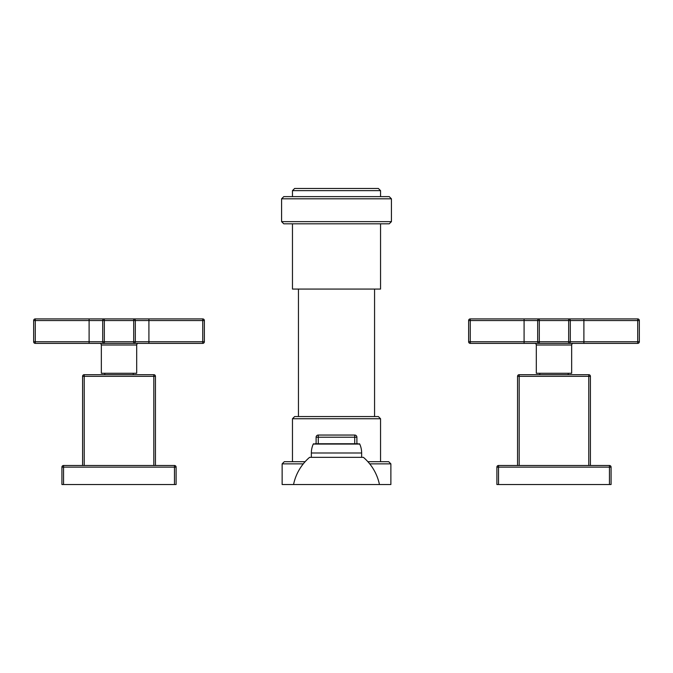 <?xml version="1.0" encoding="UTF-8"?>
<svg xmlns="http://www.w3.org/2000/svg" width="673" height="673" viewBox="0 0 673 673"><rect width="100%" height="100%" fill="white"/><g stroke="black" fill="none" stroke-linecap="round" stroke-linejoin="round"><path stroke-width="1.01" d="M316.108 443.751L316.108 437.223A2.179 2.179 0 0 1 318.287 435.052A2.179 2.179 0 0 0 316.108 437.223L318.287 437.223L318.287 435.052L354.713 435.052A2.179 2.179 0 0 1 356.892 437.223L356.892 443.751M356.892 437.223L354.713 437.223L354.713 443.751M391.425 198.804L281.592 198.804L281.592 221.636L391.425 221.636L391.425 198.804L389.246 196.625L283.77 196.625L292.469 196.625L292.469 190.644L294.639 188.474L378.377 188.474L380.548 190.644L380.548 196.625M380.548 223.815L380.548 289.062L292.469 289.062L292.469 223.815L389.246 223.815L283.77 223.815L281.592 221.636M298.45 289.062L298.45 416.562L336.508 416.562L294.639 416.562L292.469 418.741L292.469 461.695M374.567 416.562L336.508 416.562L378.377 416.562L374.567 416.562L374.567 289.062M367.87 461.695L388.708 461.695L380.548 461.695L380.548 418.741L292.469 418.741M303.279 463.865L282.138 463.865L284.309 461.695L305.13 461.695M282.138 463.865L282.138 484.526L302.791 484.526M369.721 463.865L390.878 463.865L390.878 484.526L370.209 484.526M336.508 188.474L294.639 188.474M358.028 443.751L314.972 443.751M359.239 443.751A0.547 0.547 90 0 1 359.735 444.071L313.265 444.071A0.547 0.547 -90 0 1 313.761 443.751M359.735 444.071A21.746 21.746 0 0 1 361.645 452.988L361.645 457.337M313.265 444.071A21.746 21.746 0 0 0 311.355 452.988L311.355 457.337M363.412 457.337L309.588 457.337A48.936 48.936 0 0 0 293.546 484.526L379.454 484.526A48.936 48.936 0 0 0 363.412 457.337M537.677 320.541L537.677 341.749L537.677 320.541L539.309 320.541L539.309 318.909A1.632 1.632 0 0 0 537.677 320.541L524.082 320.541L524.082 318.909L470.25 318.909L568.668 318.909L568.668 343.381L539.309 343.381L539.309 341.749L537.677 341.749A1.632 1.632 0 0 0 539.309 343.381L470.25 343.381L539.309 343.381A1.632 1.632 0 0 1 537.677 341.749L468.627 341.749A1.632 1.632 0 0 0 470.25 343.381L470.25 320.541L524.082 320.541L524.082 343.381M570.3 341.749L583.895 341.749L583.895 320.541L639.35 320.541A1.632 1.632 0 0 0 637.718 318.909L583.895 318.909L583.895 320.541L570.3 320.541A1.632 1.632 0 0 0 568.668 318.909A1.632 1.632 0 0 1 570.3 320.541A1.632 1.632 0 0 0 568.668 318.909L637.718 318.909L637.718 341.749L583.895 341.749L583.895 343.381L637.718 343.381L568.668 343.381A1.632 1.632 0 0 0 570.3 341.749A1.632 1.632 0 0 1 568.668 343.381A1.632 1.632 0 0 0 570.3 341.749L539.309 341.749L539.309 320.541L570.3 320.541L570.3 341.749A1.632 1.632 0 0 1 568.668 343.381M536.314 345.005L571.655 345.005L571.655 373.279L536.314 373.279L536.314 345.005A1.632 1.632 -90 0 0 534.682 343.381L539.309 343.381A1.632 1.632 0 0 1 537.677 341.749M639.35 320.541L639.35 341.749L637.718 341.749L637.718 343.381A1.632 1.632 0 0 0 639.35 341.749L639.35 320.541A1.632 1.632 0 0 0 637.718 318.909M470.25 318.909L470.25 320.541L468.627 320.541A1.632 1.632 0 0 1 470.25 318.909A1.632 1.632 0 0 0 468.627 320.541L468.627 341.749A1.632 1.632 0 0 0 470.25 343.381M571.655 345.005A1.632 1.632 90 0 1 573.287 343.381M568.205 374.693L568.205 373.279M539.771 374.693L539.771 373.279M517.554 376.325L517.554 465.497L517.554 376.325L519.186 376.325L519.186 374.693A1.632 1.632 0 0 0 517.554 376.325A1.632 1.632 0 0 1 519.186 374.693L588.782 374.693A1.632 1.632 0 0 1 590.414 376.325L590.414 465.497L590.414 376.325L588.782 376.325L588.782 374.693A1.632 1.632 0 0 1 590.414 376.325M496.893 467.129L498.525 467.129L498.525 465.497A1.632 1.632 0 0 0 496.893 467.129A1.632 1.632 0 0 1 498.525 465.497L609.444 465.497L609.444 467.129L611.076 467.129L611.076 484.526L496.893 484.526L496.893 467.129L496.893 484.526M609.444 465.497A1.632 1.632 0 0 1 611.076 467.129A1.632 1.632 0 0 0 609.444 465.497M133.691 318.909L148.918 318.909L148.918 341.749L135.323 341.749A1.632 1.632 0 0 1 133.691 343.381A1.632 1.632 0 0 0 135.323 341.749L135.323 320.541A1.632 1.632 0 0 0 133.691 318.909A1.632 1.632 0 0 1 135.323 320.541A1.632 1.632 0 0 0 133.691 318.909A1.632 1.632 0 0 1 135.323 320.541L135.323 341.749L133.691 341.749L133.691 320.541L104.332 320.541L104.332 318.909A1.632 1.632 0 0 0 102.7 320.541L89.105 320.541L89.105 318.909L35.282 318.909L133.691 318.909L133.691 320.541L204.373 320.541A1.632 1.632 0 0 0 202.75 318.909L148.918 318.909L202.75 318.909L202.75 341.749L148.918 341.749L148.918 343.381L202.75 343.381L35.282 343.381L89.105 343.381L89.105 341.749L33.65 341.749A1.632 1.632 0 0 0 35.282 343.381L35.282 320.541L89.105 320.541L89.105 341.749L102.7 341.749A1.632 1.632 0 0 0 104.332 343.381L104.332 341.749L102.7 341.749L102.7 320.541L104.332 320.541L104.332 341.749L133.691 341.749L133.691 343.381L138.318 343.381A1.632 1.632 90 0 0 136.686 345.005L136.686 373.279L101.345 373.279L101.345 345.005A1.632 1.632 -90 0 0 99.713 343.381L104.332 343.381A1.632 1.632 0 0 1 102.7 341.749A1.632 1.632 0 0 0 104.332 343.381M33.65 320.541L33.65 341.749L33.65 320.541L35.282 320.541L35.282 318.909A1.632 1.632 0 0 0 33.65 320.541M104.332 318.909A1.632 1.632 0 0 0 102.7 320.541M202.75 318.909A1.632 1.632 0 0 1 204.373 320.541L204.373 341.749A1.632 1.632 0 0 1 202.75 343.381A1.632 1.632 0 0 0 204.373 341.749L202.75 341.749L202.75 343.381M104.795 374.693L104.795 373.279M133.229 374.693L133.229 373.279M84.218 374.693L84.218 376.325L82.586 376.325A1.632 1.632 0 0 1 84.218 374.693L153.814 374.693A1.632 1.632 0 0 1 155.446 376.325L155.446 465.497L155.446 376.325L153.814 376.325L153.814 374.693M61.924 467.129A1.632 1.632 0 0 1 63.556 465.497A1.632 1.632 0 0 0 61.924 467.129L63.556 467.129L63.556 465.497L174.475 465.497L174.475 467.129L176.107 467.129L176.107 484.526L61.924 484.526L61.924 467.129L61.924 484.526M176.107 467.129A1.632 1.632 0 0 0 174.475 465.497A1.632 1.632 0 0 1 176.107 467.129L176.107 484.526M82.586 376.325L82.586 465.497L82.586 376.325M354.713 435.052L354.713 437.223L318.287 437.223L318.287 443.751M380.548 190.644L292.469 190.644M361.645 452.988L311.355 452.988M519.186 465.497L519.186 376.325L588.782 376.325L588.782 465.497M609.444 484.526L609.444 467.129L498.525 467.129L498.525 484.526M101.345 345.005L136.686 345.005M63.556 484.526L63.556 467.129L174.475 467.129L174.475 484.526M84.218 465.497L84.218 376.325L153.814 376.325L153.814 465.497M281.592 198.804L283.77 196.625M391.425 221.636L389.246 223.815M380.548 418.741L378.377 416.562M390.878 463.865L388.708 461.695"/></g></svg>
